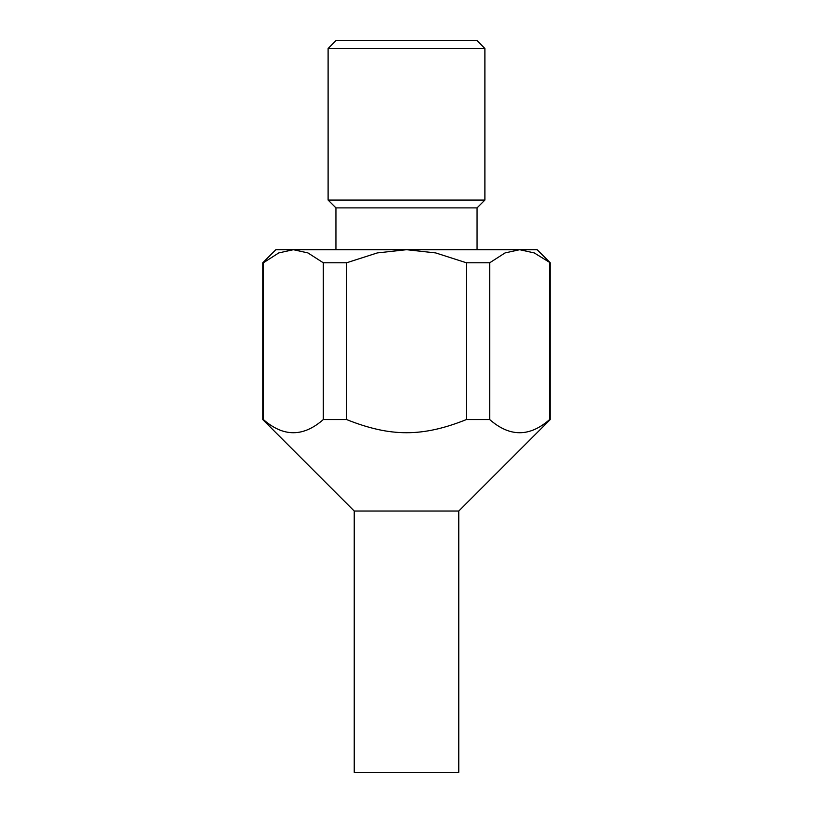 <?xml version="1.0" encoding="UTF-8"?>
<svg xmlns="http://www.w3.org/2000/svg" width="813" height="813" viewBox="0 0 813 813"><rect width="100%" height="100%" fill="white"/><g stroke="black" fill="none" stroke-linecap="round" stroke-linejoin="round"><path stroke-width="1.22" d="M550.228 262.772L534.263 252.934L519.659 249.703L537.159 249.703L550.228 262.772L550.228 419.569L458.766 511.031L458.766 772.35L354.234 772.35L354.234 511.031L262.772 419.569L262.772 262.772L275.841 249.703L293.341 249.703L278.737 252.934L263.402 262.772L263.402 419.569C283.361 437.109 303.32 437.109 323.279 419.569L323.279 262.772L307.954 252.934L293.341 249.703L406.5 249.703L377.283 252.934L346.623 262.772L323.279 262.772M458.766 511.031L354.234 511.031M328.106 48.485L335.942 40.65L477.058 40.65L484.894 48.485L328.106 48.485L328.106 200.059L484.894 200.059L477.058 207.894L335.942 207.894L328.106 200.059M484.894 48.485L484.894 200.059M335.942 249.703L335.942 207.894M477.058 207.894L477.058 249.703M550.228 419.569L549.598 419.569L549.598 262.772M489.721 419.569L466.377 419.569L466.377 262.772L435.717 252.934L406.5 249.703L519.659 249.703L505.046 252.934L489.721 262.772L489.721 419.569C509.68 437.109 529.639 437.109 549.598 419.569M346.623 262.772L346.623 419.569C390.403 437.109 422.597 437.109 466.377 419.569M346.623 419.569L323.279 419.569M263.402 419.569L262.772 419.569M263.402 262.772L262.772 262.772M489.721 262.772L466.377 262.772"/></g></svg>
